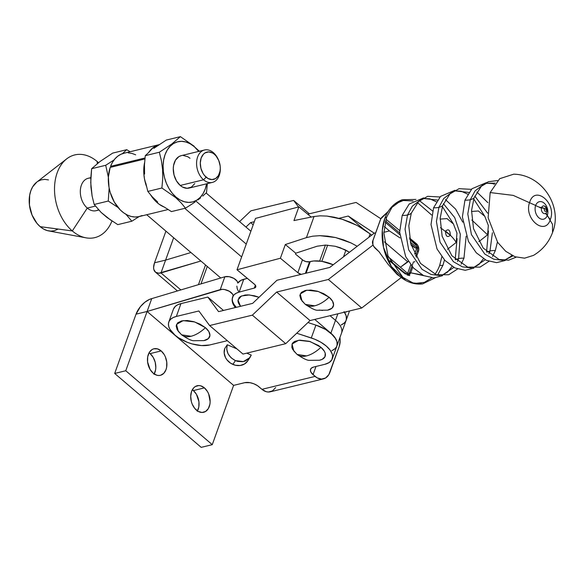 <?xml version="1.0" encoding="UTF-8"?>
<svg xmlns="http://www.w3.org/2000/svg" width="584" height="584" viewBox="0 0 584 584"><rect width="100%" height="100%" fill="white"/><g stroke="black" fill="none" stroke-linecap="round" stroke-linejoin="round"><path stroke-width="0.88" d="M497.583 180.529L488.312 181.741L481.304 186.289L474.047 197.932A17.805 8.899 19.8 0 1 470.288 199.713L467.799 213.912L471.412 234.556L484.771 254.062L493.794 259.201L502.539 260.267L493.794 259.201L484.771 254.062L471.412 234.556L467.799 213.912L470.288 199.713A17.805 8.899 -160.2 0 0 474.047 197.932L471.558 210.532L473.522 228.651L483.238 248.127L499.116 259.53L508.54 260.194L516.227 257.164M512.934 255.901L505.138 259.822L512.934 255.901M471.376 189.333L459.053 188.69L449.928 193.917L442.672 205.568A17.805 8.899 19.8 0 1 438.912 207.349L436.43 221.548L440.044 242.185L453.396 261.69L462.418 266.837L471.164 267.895L462.418 266.837L453.396 261.69L440.044 242.185L436.43 221.548L438.912 207.349A17.805 8.899 -160.2 0 0 442.672 205.568L440.19 218.161L442.146 236.279L451.87 255.756L467.748 267.158L480.048 267.122L488.903 261.377M492.538 256.529L495.334 250.565A17.805 8.899 -160.2 0 0 489.991 250.996L488.83 253.843L489.991 250.996A17.805 8.899 19.8 0 1 495.334 250.565L497.415 241.995M485.231 259.771L473.763 267.457L485.231 259.771M440.007 196.969L427.678 196.319L418.56 201.546L411.297 213.197A17.805 8.899 19.8 0 1 407.537 214.978L405.055 229.176L408.669 249.821L422.02 269.326L431.043 274.465L439.788 275.524L431.043 274.465L422.02 269.326L408.669 249.821L405.055 229.176L407.537 214.978A17.805 8.899 -160.2 0 0 411.297 213.197L408.815 225.796L410.778 243.915L420.495 263.384L436.372 274.787L448.673 274.75L457.527 269.012M461.163 264.158L463.959 258.194A17.805 8.899 -160.2 0 0 458.623 258.624L457.454 261.471L458.623 258.624A17.805 8.899 19.8 0 1 463.959 258.194L466.163 236.191M453.863 267.399L442.387 275.086L453.863 267.399M462.747 222.146L455.651 209.145L445.461 199.604M442.541 275.714L433.839 277.926L423.561 275.575L413.501 268.027L405.668 256.602L399.639 232.22L402.201 215.408A17.805 8.899 -160.2 0 0 407.537 214.978L412.289 206.21L421.254 199.319L412.289 206.21L407.537 214.978A17.805 8.899 19.8 0 1 402.201 215.408L409.194 204.013L423.612 197.888M436.365 201.816L429.787 198.816L423.765 198.516L437.489 200.078L423.765 198.516L418.56 201.546M443.402 203.692L454.702 217.591L460.323 234.257L458.623 258.624L460.323 234.257L454.702 217.591L443.402 203.692M487.844 202.641L476.836 191.975M473.916 268.085L465.207 270.297L454.936 267.939L444.877 260.391L437.036 248.974L431.014 224.592L433.576 207.78A17.805 8.899 -160.2 0 0 438.912 207.349L443.665 198.582L452.629 191.691L443.665 198.582L438.912 207.349A17.805 8.899 19.8 0 1 433.576 207.78L440.57 196.385L454.987 190.26M467.74 194.187L461.163 191.187L455.14 190.888L468.857 192.45L455.14 190.888L449.928 193.917M474.777 196.063L487.625 213.145L474.777 196.063M492.4 232.768L489.991 250.996L492.4 232.768M505.291 260.457L496.582 262.661L486.311 260.311L476.252 252.762L468.412 241.338L462.389 216.963L464.944 200.144A17.805 8.899 -160.2 0 0 470.288 199.713L475.04 190.953L484.005 184.055L475.04 190.953L470.288 199.713A17.805 8.899 19.8 0 1 464.944 200.144L471.945 188.756L486.363 182.624M494.466 184.215L492.538 183.551L486.516 183.259L495.239 183.164L486.516 183.259L481.304 186.289M191.026 336.274C195.786 335.055 200.589 332.194 205.444 327.69L194.698 321.952L183.113 320.638L176.536 324.412L178.288 331.369L181.668 334.836L191.026 336.274A26.265 13.724 130.5 0 1 181.668 334.836A26.265 13.724 130.5 0 1 180.617 333.727L177.178 329.756L176.156 325.923L177.697 322.821L181.58 320.923L187.201 320.514L193.706 321.653L200.115 324.171L205.444 327.69A26.265 13.724 130.5 0 1 191.026 336.274M207.254 266.457L200.976 283.904L207.254 266.457M405.617 280.393A42.347 29.251 -103.7 0 1 384.805 218.409A42.347 29.251 -103.7 0 1 388.659 210.707A42.347 29.251 -103.7 0 1 392.404 206.232M388.367 211.306L381.797 217.365L380.6 219.175A1.051 0.533 -159.1 0 0 380.586 219.328A1.051 0.533 20.9 0 1 380.6 219.175A1.051 0.533 20.9 0 1 380.702 219.044A1.051 0.533 -159.1 0 0 380.6 219.175L372.891 240.579A1.051 0.511 18.7 0 1 372.993 240.447L380.731 218.949L381.6 217.547L380.731 218.949L387.82 211.912L380.731 218.949L372.964 240.535L372.884 244.419L373.636 246.295L379.031 251.74L374.964 247.952A1.051 0.526 133.1 0 1 374.797 247.879A1.051 0.526 -46.9 0 0 374.964 247.952L374.789 247.791C372.869 245.703 372.256 243.287 372.964 240.535L372.993 240.447A1.051 0.511 -161.3 0 0 372.891 240.579A1.051 0.511 -161.3 0 0 372.891 240.754M389.922 261.179L401.573 270.983L409.742 275.611L407.033 274.954M432.109 277.502L410.742 272.816L408.282 275.064L409.88 274.217L410.742 272.816L422.444 275.013M539.82 207.67L544.135 208.313C544.244 211.269 545.142 212.036 546.828 210.62L546.901 211.649A4.453 2.226 -160.2 0 0 545.843 209.379A4.453 2.226 -160.2 0 0 541.616 207.597A7.446 3.723 19.8 0 1 535.659 205.451A8.994 6.212 -103.7 0 1 544.127 203.108A8.994 6.212 -103.7 0 1 547.317 215.416A7.446 3.723 19.8 0 1 546.376 212.671A7.446 3.723 -160.2 0 0 547.317 215.416L552.522 224.373L552.537 232.498L552.522 224.373L547.317 215.416A8.994 6.212 -103.7 0 1 538.849 217.766A8.994 6.212 -103.7 0 1 535.659 205.451L513.19 195.377L490.173 192.559L513.19 195.377L535.667 205.458A7.446 3.723 -160.2 0 0 541.616 207.597A3.942 2.723 76.3 0 0 542.543 212.518A3.942 2.723 76.3 0 0 546.098 213.021A3.942 2.723 76.3 0 0 546.31 212.758L546.427 212.503M546.945 210.999A3.942 2.723 76.3 0 0 544.836 206.225A3.942 2.723 76.3 0 0 541.616 207.597A3.942 2.723 76.3 0 0 542.667 212.664A3.942 2.723 76.3 0 0 546.31 212.766L546.901 211.649M545.609 213.525L550.332 219.569C556.968 203.444 535.141 184.792 529.776 202.006C523.14 218.124 544.967 236.776 550.332 219.569L545.609 213.525M533.477 255.391L524.578 258.172L515.015 256.756L505.729 251.302L497.648 242.338L488.136 217.752L490.173 192.559L499.685 178.689L513.723 174.178C542.069 174.645 563.034 206.4 552.537 232.498C548.88 242.353 542.521 249.988 533.477 255.391M473.704 198.91L484.954 216.547M488.458 230.972L486.574 251.806M486.998 252.215A17.805 8.899 19.8 0 1 489.991 250.996A17.805 8.899 -160.2 0 0 486.998 252.215M471.85 220.037L487.582 234.826L478.858 241.659L487.582 234.826L488.341 225.475L484.815 216.343L478.369 210.977L471.514 211.466L478.369 210.977L484.815 216.343L488.341 225.475L487.582 234.826L471.85 220.037M442.336 206.539L453.578 224.176M457.089 238.601L455.199 259.435M455.622 259.844A17.805 8.899 19.8 0 1 458.623 258.624A17.805 8.899 -160.2 0 0 455.622 259.844M440.139 219.095L447.001 218.613L453.439 223.971L456.965 233.104L456.206 242.455C453.834 238.542 450.257 234.768 445.49 231.125C445.694 236.432 447.308 237.812 450.337 235.264L440.482 227.672L450.337 235.264C450.133 229.957 448.519 228.578 445.49 231.125C450.257 234.768 453.834 238.542 456.206 242.455L447.483 249.288M444.475 259.953L442.928 265.318A8.928 4.468 19.8 0 1 439.708 265.326A42.347 29.251 -103.7 0 1 434.934 274.312A42.347 29.251 76.3 0 0 439.708 265.326A8.928 4.468 -160.2 0 0 442.928 265.318L437.599 275.101M435.073 277.867L422.604 283.904L412.946 282.919L402.924 277.4L387.966 255.901L383.863 232.965L386.608 217.19A8.928 4.468 -160.2 0 0 384.805 218.409L382.301 230.33L383.484 247.273L391.316 266.465L405.646 280.408L397.135 274.473L387.959 264.143L379.031 251.74L374.804 247.879C372.577 244.791 371.942 242.353 372.891 240.579M414.793 283.43L424.393 282.371L431.737 277.853M327.646 245.141L321.813 261.333L327.646 245.141M314.703 305.819C319.463 304.6 324.266 301.738 329.12 297.234L318.375 291.496L306.79 290.182L300.212 293.956L301.972 300.913L305.344 304.388L314.703 305.819A26.265 13.724 130.5 0 1 305.344 304.388A26.265 13.724 130.5 0 1 304.293 303.271L300.855 299.3L299.833 295.467L301.38 292.372L305.257 290.467L310.878 290.058L317.389 291.197L323.791 293.723L329.12 297.234A26.265 13.724 130.5 0 1 314.703 305.819M168.812 321.988A25.74 12.87 19.8 0 1 176.346 316.448L180.967 303.607L207.824 297.073L223.475 310.454L207.824 297.073L180.967 303.607A25.74 12.87 -160.2 0 0 173.433 309.148L168.812 321.988A25.74 12.87 19.8 0 0 174.945 335.106L178.543 337.808L187.26 342.29L192.041 343.903L201.524 345.567L209.714 344.969L227.329 340.684L209.714 344.969A25.74 12.87 19.8 0 1 174.945 335.106L169.937 329.318L168.718 326.441L168.44 323.733L169.105 321.295L170.689 319.222L173.134 317.579L176.346 316.448L198.859 310.973L176.346 316.448L180.967 303.607L177.755 304.738L175.317 306.374L173.419 309.199M203.904 340.625L208.364 338.596L209.904 335.493L208.882 331.661L205.444 327.69A17.666 8.833 -160.2 0 1 203.969 340.611L194.027 340.713C191.881 340.932 187.763 338.976 181.668 334.836M373.125 245.514L372.796 245.236L328.339 279.481L276.663 292.051L252.354 315.148L209.612 325.543L198.859 310.973L209.612 325.543L242.981 354.065L209.612 325.543L252.354 315.148L285.729 343.669L242.981 354.065L285.729 343.669L252.354 315.148L276.663 292.051L310.038 320.565L285.729 343.669L310.038 320.565L276.663 292.051L328.339 279.481L361.715 308.002L310.038 320.565L361.715 308.002L328.339 279.481L372.796 245.236L373.125 245.514M388.36 256.909L407.647 273.392L410.749 264.778L407.647 273.392L388.36 256.909M207.824 297.073L218.577 311.644L252.638 303.366L276.947 280.262L329.77 267.421L374.227 233.169L375.578 232.841L374.227 233.169L329.77 267.421L276.947 280.262L252.638 303.366L218.577 311.644L207.824 297.073M401.15 277.619L361.715 308.002L401.15 277.619M400.42 267.216L408.435 261.486L407.603 261.69L384.389 241.849L407.603 261.69L400.42 267.216M319.331 310.067L322.536 310.454M327.58 310.17L332.041 308.14L333.581 305.038L332.559 301.213L329.12 297.234A17.666 8.833 -160.2 0 1 327.646 310.155L317.711 310.257C315.564 310.476 311.44 308.52 305.344 304.388M385.936 219.212L399.631 230.549L385.936 219.212M409.712 239.279L416.742 245.952L417.589 248.434L417.341 250.908A1.051 0.511 -161.3 0 0 418.48 251.324L418.83 249.368L417.874 245.463L409.486 237.995M413.538 261.763L409.501 272.633L408.406 273.918L407.223 274.232L405.369 273.429L389.959 260.69M414.603 254.077L416.896 247.711L410.304 242.083L416.896 247.711L414.603 254.077M399.66 232.987L385.469 220.862L399.66 232.987M385.141 222.197L399.748 234.68L385.141 222.197M410.844 244.163L415.421 248.069L416.896 247.711L415.421 248.069L410.844 244.163M374.227 233.169L348.261 216.051L338.946 218.321L348.261 216.051L374.227 233.169M254.31 221.716L250.631 222.613L245.959 227.045L250.631 222.613L254.31 221.716M239.579 221.591L250.908 210.831L293.65 200.436L298.475 206.97L293.65 200.436L250.908 210.831L239.579 221.591M307.724 214.197L356.079 202.436L380.79 218.723L356.079 202.436L307.724 214.197M383.878 232.308L389.455 230.95L400.062 237.943L389.455 230.95L384.345 226.585L389.455 230.95L383.878 232.308M411.165 245.265L415.421 248.069L411.165 245.265M363.649 229.205L348.261 216.051L363.649 229.205M253.201 224.811L250.631 222.613L253.201 224.811M309.308 213.81L293.65 200.436L309.308 213.81M439.708 265.326L441.832 256.763M431.685 215.051L417.502 202.626M413.034 200.954L403.31 200.487L395.419 203.779M389.017 210.182A42.347 29.251 76.3 0 0 384.805 218.409A8.928 4.468 19.8 0 1 386.608 217.19L391.966 207.378L402.142 199.772L415.99 199.407M419.502 200.706L432.569 210.999M452.067 266.37L447.599 272.056L442.387 275.086L436.372 274.787M483.442 258.741L478.975 264.428L473.763 267.457L467.748 267.158M511.759 255.325L510.35 256.799L505.138 259.822L499.116 259.53M390.09 260.807L405.369 273.429A1.051 0.577 -52.2 0 0 405.332 273.597A1.051 0.577 127.8 0 1 405.369 273.429C407.238 274.772 408.661 274.385 409.647 272.283A1.051 0.533 -159.1 0 0 410.771 272.728L412.647 267.421M414.552 262.085L414.779 261.442M416.304 257.252L418.48 251.324L416.304 257.252M386.323 218.007L385.885 217.62M412.727 267.173L410.771 272.728A1.051 0.533 20.9 0 1 409.647 272.283L411.917 266.231M415.589 255.982L417.341 250.908C417.983 248.514 417.436 246.448 415.706 244.711A1.051 0.526 133.1 0 1 416.531 243.805L416.728 243.966C418.626 246.061 419.217 248.485 418.509 251.229L418.48 251.324A1.051 0.511 18.7 0 1 417.341 250.908M379.629 252.31L379.009 251.755M409.479 237.958L416.531 243.805A1.051 0.526 -46.9 0 0 415.706 244.711L409.705 239.257M197.458 410.932A13.658 9.432 76.3 0 0 193.355 390.572A13.658 9.432 76.3 0 0 192.311 389.776L193.355 390.572L204.429 387.878L193.355 390.572L196.443 394.317L198.94 401.807L198.816 406.953L197.253 411.289M196.414 410.136A13.658 9.432 -103.7 0 1 190.713 396.134A13.658 9.432 -103.7 0 1 197.195 385.739A13.658 9.432 -103.7 0 1 204.429 387.878L200.735 385.827L198.837 385.549L195.29 386.535L193.778 387.761L191.567 391.441L190.713 396.273L191.326 401.529L192.172 404.055L194.764 408.45L198.224 411.399L202.013 412.465L205.561 411.479L208.327 408.603L209.89 404.259L210.138 401.741L208.671 393.959L207.51 391.623L204.429 387.878A13.658 9.432 -103.7 0 1 210.131 401.88A13.658 9.432 -103.7 0 1 203.648 412.282A13.658 9.432 -103.7 0 1 196.414 410.136M154.213 373.972A13.658 9.432 76.3 0 0 150.11 353.612A13.658 9.432 76.3 0 0 149.066 352.824L150.11 353.612L161.184 350.918L150.11 353.612L153.19 357.357L155.198 362.226L155.811 367.475L155.563 369.993L154.001 374.337M153.169 373.183A13.658 9.432 -103.7 0 1 147.467 359.175A13.658 9.432 -103.7 0 1 153.95 348.779A13.658 9.432 -103.7 0 1 161.184 350.918L157.49 348.874L153.745 348.831L152.037 349.575L149.27 352.459L147.708 356.802L147.584 361.941L150.081 369.438L153.169 373.183L156.862 375.227L158.76 375.505L160.6 375.271L163.819 373.3L166.031 369.614L166.637 367.299L166.761 362.16L165.425 356.999L164.265 354.663L161.184 350.918A13.658 9.432 -103.7 0 1 166.885 364.927A13.658 9.432 -103.7 0 1 160.403 375.322A13.658 9.432 -103.7 0 1 153.169 373.183M297.168 354.466C303.264 358.605 307.388 360.562 309.527 360.343L319.47 360.24A17.666 8.833 -160.2 0 0 320.944 347.319A26.265 13.724 130.5 0 1 306.527 355.904C311.287 354.685 316.09 351.823 320.944 347.319L310.199 341.582L298.614 340.268L292.036 344.042L293.796 350.999L297.168 354.466L306.527 355.904A26.265 13.724 130.5 0 1 297.168 354.466A26.265 13.724 130.5 0 1 296.117 353.356L292.679 349.385L291.847 347.414L292.109 343.881L293.197 342.45L294.876 341.326L299.723 340.151L309.213 341.282L318.47 345.465L320.944 347.319L324.383 351.291L325.215 353.262L324.952 356.795L322.185 359.35L319.404 360.255M258.873 386.71L261.939 389.331L315.09 376.403L311.002 372.293L310.396 370.015L311.316 368.175L313.623 367.044L324.879 364.306L329.201 362.533L331.858 359.766L332.624 356.247L332.281 354.284L330.157 350.166L326.288 346.064L320.981 342.304L314.666 339.187L296.716 333.223L311.294 337.961L315.915 325.12L307.965 322.536L315.915 325.12L311.294 337.961A25.214 12.607 19.8 0 1 332.252 358.883A25.214 12.607 19.8 0 1 324.879 364.306L313.623 367.044A10.505 5.256 19.8 0 0 310.542 369.307A10.505 5.256 19.8 0 0 313.046 374.658L317.17 377.863L321.543 379.089L325.638 377.957L328.836 374.629L339.173 346.619L340.165 341.034L339.954 337.494A15.768 10.892 -103.7 0 1 339.173 346.619L329.931 372.293A15.768 10.892 -103.7 0 1 323.441 378.877A15.768 10.892 -103.7 0 1 315.09 376.403L261.939 389.331L257.405 385.615L253.85 383.783L249.93 382.673L244.681 382.688A10.505 5.256 19.8 0 1 258.873 386.71M235.345 307.571L232.534 302.534L232.155 299.519L233.133 295.541L232.549 294.081L229.308 291.263L224.548 289.533L222.212 289.328L147.11 311.469L233.607 385.382L244.681 382.688L233.607 385.389L147.11 311.469L220.234 289.606L224.855 276.765L151.731 298.628L147.11 311.469L151.731 298.628L149.482 299.402L144.803 302.286L140.467 306.578L136.035 314.17L147.11 311.469L136.035 314.17A15.768 8.234 130.5 0 1 151.731 298.628L224.855 276.765L220.234 289.606A7.877 3.942 19.8 0 1 229.074 291.131A7.877 3.942 19.8 0 1 233.038 296.562A7.877 3.942 19.8 0 1 232.921 296.825A26.265 13.133 19.8 0 0 232.542 297.687A26.265 13.133 19.8 0 0 235.345 307.571M250.186 357.211L247.638 361.022A13.133 11.286 33.8 0 1 232.87 364.416L235.41 360.62L243.36 361.584L249.879 357.642L251.259 355.087L246.755 353.145L251.259 355.087L248.872 358.788L245.017 361.138L242.725 361.686L237.827 361.423L235.41 360.62L232.87 364.416A13.133 11.286 33.8 0 1 224.738 348.538L227.271 344.743L236.98 348.925L227.271 344.743L224.738 348.538L224.176 353.028L225.519 357.62L226.855 359.737L230.607 363.204L235.279 365.219L240.177 365.489L244.55 363.971L247.726 360.883M331.851 350.714L335.377 348.422L336.479 346.925M337.107 345.246L336.902 341.443L334.778 337.326L333.048 335.252L325.602 329.456L315.915 325.12A25.214 12.607 -160.2 0 1 336.88 346.042L341.501 333.194A25.214 12.607 -160.2 0 0 335.493 320.346L330.055 315.703L335.493 320.346A25.214 12.607 19.8 0 1 341.501 333.194L346.122 320.353A25.214 12.607 -160.2 0 0 344.421 312.206A25.214 12.607 19.8 0 1 346.122 320.353M237.776 283.101L237.17 281.24L233.936 278.422L229.169 276.692L224.855 276.765A7.877 3.942 -160.2 0 1 233.147 278.013A7.877 3.942 -160.2 0 1 237.776 283.101A23.637 11.819 -160.2 0 1 243.762 279.276L247.324 278.327L240.885 280.371L237.776 283.101M165.6 260.106L190.953 252.522L165.6 260.106L160.98 272.947L200.889 261.012L158.906 273.224L155.607 272.275L153.826 269.472L153.599 267.501L154.526 262.793L165.6 260.099L160.98 272.947A15.768 8.234 130.5 0 1 155.366 272.086A15.768 8.234 130.5 0 1 154.526 262.793L165.608 260.106L173.652 237.739L165.6 260.106M346.998 311.579L345.721 312.184M180.85 289.919L160.98 272.947L180.85 289.919M344.027 311.644L346.151 315.762L346.356 319.565M345.728 321.244L344.626 322.733L341.1 325.025M315.995 366.467L313.046 374.658L315.995 366.467M275.684 387.557L272.487 390.879L268.392 392.017L266.202 391.696L261.939 389.331A15.768 10.892 76.3 0 0 270.29 391.806L323.441 378.877M233.607 385.389L147.102 311.476L233.607 385.389L212.262 444.665L201.188 447.359L114.69 373.446L125.764 370.752L147.102 311.476L125.764 370.752L114.69 373.446L136.035 314.17L114.69 373.446L201.188 447.359L212.262 444.665L125.764 370.752L212.262 444.665L233.607 385.389M165.922 231.14L154.526 262.793L165.922 231.14M235.41 360.62L231.118 357.824L228.059 353.824L226.716 349.232L227.271 344.743C225.716 351.524 228.424 356.817 235.41 360.62M240.148 305.848L238.338 302.811L237.943 300.913L239.075 297.657L240.572 296.431L245.127 295.015L248.01 294.883L254.441 295.781L259.048 297.271L249.339 294.942L241.447 295.978L237.98 300.037L240.528 306.308M309.557 261.771A5.256 2.628 -160.2 0 0 309.681 261.734L305.512 273.319L309.681 261.734A5.256 2.628 19.8 0 1 309.557 261.771L305.388 273.349L309.557 261.771L305.979 261.61L303.206 260.391L295.467 254.055L295.774 253.201L285.313 244.535L280.386 258.23L297.833 272.684L302.454 259.844A5.256 2.628 -160.2 0 0 309.557 261.771M239.133 292.117L243.762 279.276L239.133 292.117L236.264 293.212L234.104 294.759L232.746 296.708L232.228 298.986L232.585 301.49L233.797 304.14L236.286 307.337A23.637 11.819 19.8 0 1 232.585 297.11A23.637 11.819 19.8 0 1 239.133 292.117L254.317 288.073L255.361 285.182L254.317 288.073L239.133 292.117M310.265 261.574L306.089 273.181L310.265 261.574A23.637 11.819 -160.2 0 0 309.681 261.734A23.637 11.819 -160.2 0 1 310.265 261.574A23.637 11.819 -160.2 0 1 333.216 264.764L321.945 261.355L313.739 260.975L310.265 261.574M311.199 217.073L298.877 206.867L255.5 218.409L237.009 269.779L254.441 284.226A5.256 2.628 19.8 0 1 255.77 286.963A5.256 2.628 19.8 0 1 254.317 288.073L255.434 287.489L255.85 286.547L255.055 284.802L237.009 269.779L280.386 258.23L285.313 244.535L306.432 237.622L312.747 236.177L319.893 235.673L335.559 237.535L351.028 242.937L357.226 246.273L351.028 242.937L343.472 239.834L335.559 237.535L327.595 236.133L319.893 235.673L312.747 236.177L306.432 237.622L314.039 216.503L306.432 237.622L285.313 244.535L295.774 253.201L317.148 246.207L325.558 245.076L335.274 246.28L344.845 249.653L349.488 252.23L340.173 247.718L335.274 246.28L325.558 245.076L317.148 246.207L295.774 253.201L295.467 254.055L302.454 259.844L297.833 272.684L280.386 258.23L237.009 269.779L255.5 218.409L298.877 206.867L293.949 220.562L298.877 206.867L311.199 217.073M368.92 237.257L370.125 233.921L357.306 225.512L342.144 219.248L326.952 216.08L320.076 215.839L314.039 216.503L293.949 220.562L314.039 216.503L320.076 215.839L326.952 216.08L334.398 217.233L342.144 219.248L349.874 222.037L357.306 225.512L364.139 229.519L370.125 233.921L368.92 237.257M301.125 274.385A5.256 2.628 19.8 0 1 297.833 272.684L301.351 274.451M371.636 235.169L370.125 233.921L371.636 235.169M236.856 286.145L237.206 288.649L238.418 291.299M98.462 209.7A16.681 11.519 -103.7 0 1 87.279 208.072L72.306 230.943L40.172 226.65A26.265 18.14 76.3 0 0 48.589 230.899L85.936 237.819A42.552 29.39 -103.7 0 1 72.306 230.943A42.552 29.39 76.3 0 0 111.945 220.986A42.552 29.39 -103.7 0 1 85.936 237.819M66.729 158.841L36.734 182.142A26.265 18.14 76.3 0 0 40.172 226.65L72.306 230.943A42.552 29.39 -103.7 0 1 66.729 158.841A42.552 29.39 -103.7 0 1 97.272 161.6A42.552 29.39 -103.7 0 1 98.477 162.68A42.552 29.39 76.3 0 0 97.272 161.6L97.251 163.651L97.272 161.6A42.552 29.39 76.3 0 0 57.203 172.703A42.552 29.39 76.3 0 0 72.306 230.943L87.279 208.072A16.681 11.519 76.3 0 0 96.112 210.685L98.776 210.036M95.411 206.094L87.279 208.072L95.411 206.094M206.605 183.814A30.996 21.411 -103.7 0 1 176.04 197.122L175.674 197.604L181.084 202.816L185.493 208.167L171.419 211.591L164.484 207.196M171.419 211.591L185.493 208.167L181.084 202.816L175.674 197.604L161.899 188.004L147.825 191.428L152.19 196.742L157.643 201.991L152.19 196.742L147.825 191.428L161.899 188.004L162.71 178.799L162.6 169.608L161.418 160.724L159.344 152.242L145.277 155.665L144.46 164.87L144.577 174.061L144.46 164.87L145.277 155.665L159.344 152.242L171.864 143.949L180.39 136.641L166.316 140.065L153.796 148.358L166.316 140.065L180.39 136.641L194.165 146.241L180.39 136.641L171.864 143.949L159.344 152.242L161.418 160.724L162.6 169.608L162.71 178.799L161.899 188.004L175.674 197.604L176.04 197.122A30.996 21.411 -103.7 0 1 165.038 154.702A30.996 21.411 -103.7 0 1 194.224 146.613L199.582 151.446L194.224 146.613A30.996 21.411 -103.7 0 1 198.721 151.402L194.224 146.613L190.128 143.752L185.843 141.97L181.529 141.335L177.353 141.875L173.477 143.562L170.046 146.343L167.199 150.103L165.038 154.702L163.651 159.958L163.089 165.673L163.374 171.623L164.498 177.587L166.411 183.332L169.046 188.632L172.295 193.289L176.04 197.122L180.135 199.991L184.42 201.772L188.734 202.407L192.91 201.867L196.786 200.173L200.217 197.399L203.064 193.64L205.225 189.041L206.612 183.785M206.532 192.567L207.349 183.383L206.532 192.567L202.772 196.078L206.532 192.567M200.516 197.947L197.969 199.896L200.516 197.947M195.166 201.911L192.129 203.962L195.166 201.911M185.493 208.167L192.129 203.962L185.493 208.167M220.285 167.98A16.681 11.519 -103.7 0 1 212.379 182.405A16.681 11.519 -103.7 0 1 203.546 179.792A16.681 11.519 -103.7 0 1 196.582 162.688A16.681 11.519 -103.7 0 1 204.502 149.993A16.681 11.519 -103.7 0 1 213.335 152.614A16.681 11.519 -103.7 0 1 218.146 159.177A16.681 11.519 76.3 0 0 217.971 158.804A16.681 11.519 76.3 0 0 213.335 152.614L214.408 154.3A14.053 9.709 -103.7 0 1 218.314 159.52A14.053 9.709 -103.7 0 1 220.278 167.601A14.053 9.709 -103.7 0 1 206.167 177.2L203.546 179.792A16.681 11.519 76.3 0 0 220.299 168.396L220.278 167.601M204.502 149.993L181.193 155.665A16.681 11.519 76.3 0 0 173.273 168.36A16.681 11.519 76.3 0 0 180.237 185.464L203.546 179.792L180.237 185.464A16.681 11.519 76.3 0 0 189.07 188.077L212.379 182.405M117.771 224.636L131.845 221.212L125.969 214.321L131.845 221.212L139.138 216.576L131.845 221.212L117.771 224.636L107.113 217.555L101.127 212.43L94.177 204.473L92.104 195.99L90.739 182.515L91.63 168.71L100.149 161.41L112.668 153.11L126.743 149.686L122.436 153.665L126.743 149.686L112.668 153.11L100.149 161.41L91.63 168.71L105.704 165.287L91.63 168.71L90.812 177.916L90.929 187.106L92.104 195.99L94.177 204.473L108.252 201.049L94.177 204.473L101.127 212.43L110.843 220.241M114.07 159.928L105.704 165.287L108.368 177.266L105.704 165.287L114.07 159.928M109.15 188.033L108.252 201.049L118.048 207.488L108.252 201.049L109.15 188.033M130.101 151.738L126.743 149.686L130.101 151.738M213.335 152.614A16.681 11.519 76.3 0 0 197.626 156.965A16.681 11.519 76.3 0 0 203.546 179.792L206.167 177.2A14.053 9.709 -103.7 0 1 201.173 157.965A14.053 9.709 -103.7 0 1 214.408 154.3L213.335 152.614M214.408 154.3L212.554 153.001L208.656 151.906L204.999 152.92L203.451 154.176L201.173 157.965L200.29 162.943L200.933 168.345L202.991 173.353L204.466 175.463L208.021 178.5L211.919 179.595L215.569 178.587L218.416 175.623L220.022 171.156L220.278 168.564L220.153 165.863L218.774 160.556L216.109 156.037L214.408 154.3M194.779 183.58L191.406 187.106L187.07 188.303L182.442 187.004L180.237 185.464L176.47 180.894L174.025 174.945L173.273 168.535L173.572 165.462L175.485 160.155L178.857 156.636L180.945 155.731M183.194 155.439L187.822 156.738L190.026 158.279M149.03 152.161L145.277 155.665L149.03 152.161M145.752 182.945L147.825 191.428L145.752 182.945M90.827 177.638L88.228 178.273A16.681 11.519 76.3 0 0 80.315 190.968A16.681 11.519 76.3 0 0 87.279 208.072A16.681 11.519 -103.7 0 1 80.446 189.201A16.681 11.519 -103.7 0 1 90.805 178.069M57.758 229.242L54.473 230.673L50.932 231.133L47.275 230.592L43.647 229.081L40.172 226.65L37.004 223.402L32.011 214.963L29.441 205.042L29.674 195.158L30.85 190.698L32.682 186.807L36.799 182.091M38.004 181.266L41.289 179.828L44.829 179.376L48.479 179.908M148.686 152.46L153.161 147.591L159.016 144.701A32.573 22.499 -103.7 0 0 148.686 152.46M206.108 192.99L250.879 231.249L206.108 192.99M332.252 358.883L336.88 346.042A25.214 12.607 19.8 0 0 330.873 333.187L314.761 319.419L330.873 333.187L337.851 313.805L330.873 333.187L335.778 338.859L336.968 341.676L337.238 344.326L336.588 346.714L335.034 348.75L332.646 350.356M246.258 244.09L196.114 201.246L246.258 244.09M159.22 144.649L123.786 153.271A32.573 22.499 76.3 0 0 110.566 166.36L111.42 167.104L110.566 166.36L112.464 162.345L114.88 158.928L117.727 156.213L120.954 154.256L124.45 153.125M128.144 152.84L131.918 153.41L135.685 154.818M341.888 324.675L344.283 323.069L345.837 321.032L346.487 318.645L346.21 315.995L344.421 312.206M184.77 208.342L241.637 256.938L184.77 208.342M220.759 277.991L146.723 214.729L220.759 277.991M110.566 166.36L145 157.979L110.566 166.36M142.131 215.525L138.634 216.686L134.955 217L131.174 216.46L127.407 215.073L123.742 212.883L120.289 209.948L114.369 202.166L110.252 192.559L109.025 187.384L108.383 176.967L110.186 167.404L144.89 158.958L110.186 167.404A32.573 22.499 76.3 0 0 114.559 202.502A32.573 22.499 76.3 0 0 139.182 216.562L168.068 209.539M164.389 207.123A32.573 22.499 -103.7 0 1 150.752 195.114L155.724 201.327L159.177 204.261L164.389 207.13M146.482 186.362A32.573 22.499 -103.7 0 1 144.591 162.556L143.817 168.353L143.832 173.521L144.46 178.762L146.482 186.362M402.142 199.772C396.66 201.889 392.171 205.517 388.681 210.663L387.564 212.262M546.617 210.233L546.033 208.013L544.697 206.152M422.604 283.904C416.764 284.547 411.114 283.379 405.646 280.408M343.509 256.836L345.903 250.171M319.66 261.048L325.412 245.076M405.464 274.078L401.544 270.961M198.443 284.663L205.524 264.975M349.502 310.973L346.137 320.324M177.434 290.942L155.38 272.1M217.971 158.804L218.314 159.52"/></g></svg>

